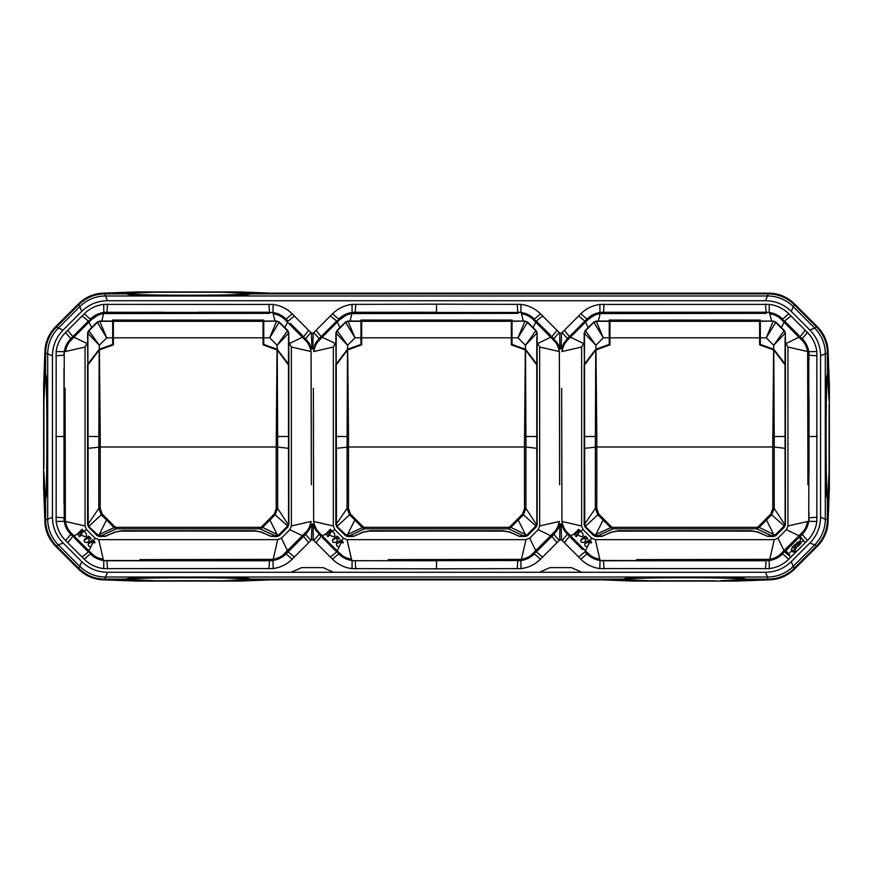 <?xml version="1.0" encoding="UTF-8"?>
<svg xmlns="http://www.w3.org/2000/svg" width="873" height="873" viewBox="0 0 873 873"><rect width="100%" height="100%" fill="white"/><g stroke="black" fill="none" stroke-linecap="round" stroke-linejoin="round"><path stroke-width="1.31" d="M43.65 488.236L43.65 384.764L44.839 352.757L45.298 373.557C47.426 369.639 47.426 503.361 45.298 499.443L43.934 472.075L45.298 499.443L45.298 520.057A36.731 36.721 157.5 0 0 56.047 546.018L55.588 546.203C48.572 538.979 44.992 530.326 44.839 520.243L43.65 488.236M768.535 293.121L768.338 293.579C778.421 293.732 787.064 297.311 794.299 304.339L794.485 303.88C787.26 296.853 778.607 293.273 768.535 293.121L270.019 293.121L239.955 291.931L136.483 291.931L104.465 293.121C94.393 293.273 85.74 296.853 78.515 303.88L55.588 326.797C48.572 334.021 44.992 342.674 44.839 352.757M644.034 577.02L627.654 577.959L621.838 579.421L649.206 580.774L716.406 580.807L649.206 580.774L621.838 579.421L251.162 579.421C251.871 578.537 221.862 577.751 188.219 577.773C154.565 577.751 124.566 578.537 125.276 579.421L156.594 580.807L223.794 580.774L152.644 580.774L125.276 579.421L104.662 579.421A36.731 36.721 112.5 0 1 78.701 568.661L78.515 569.12C85.74 576.147 94.393 579.727 104.465 579.879L136.483 581.069L239.955 581.069L270.019 579.879L602.981 579.879L633.045 581.069L736.517 581.069L768.535 579.879C778.607 579.727 787.26 576.147 794.485 569.12L817.412 546.203C824.428 538.979 828.008 530.326 828.161 520.243L829.35 488.236L829.35 384.764L828.161 352.757L827.397 373.557L829.066 400.925L827.702 373.557C825.574 369.661 825.574 503.339 827.702 499.443L829.066 472.075L827.702 499.443L827.702 520.057C827.549 530.129 823.97 538.783 816.953 546.018L794.299 568.661A36.731 36.721 -112.5 0 1 768.338 579.421L747.725 579.115L720.356 580.774L747.725 579.421L741.919 577.959L725.539 577.02M43.901 468.124L43.934 400.925L45.298 373.557L43.934 400.925L43.901 468.124M147.461 295.98L131.081 295.041L125.276 293.579L152.644 292.226L223.794 292.226L152.644 292.226L125.276 293.579L104.662 293.579A36.731 36.721 67.5 0 0 78.701 304.339L56.047 326.982C49.03 334.217 45.451 342.871 45.298 352.943M768.338 293.579L251.162 293.579L223.794 292.226L251.162 293.885L768.229 293.885L767.356 295.98M829.099 404.876L829.066 472.075L829.099 404.876M223.794 580.774L251.162 579.115L223.794 580.774M78.701 568.661L56.047 546.018M78.515 569.12L55.588 546.203M794.485 303.88L817.412 326.797C824.428 334.021 828.008 342.674 828.161 352.757M794.299 304.339L816.953 326.982A36.731 36.721 -22.5 0 1 827.702 352.943M125.276 293.579C124.403 294.463 154.576 295.249 188.219 295.227C221.851 295.249 252.024 294.463 251.162 293.579M621.838 579.421C620.976 578.537 651.149 577.751 684.781 577.773C718.424 577.751 748.598 578.537 747.725 579.421M517.831 312.261L518.999 312.294M544.752 329.503L530.391 315.939M529.573 315.437L524.946 313.385M355.169 312.261L436.5 312.261L436.5 304.164L520.995 304.382C528.547 305.321 535.029 308.464 540.463 313.8L542.602 315.928L536.328 321.078L543.53 328.281M542.602 315.928L557.007 330.343L551.867 336.618L558.131 344.453M557.007 330.343L559.779 333.126L559.822 348.731L561.459 348.731L560.171 349.004L561.459 348.731L567.417 338.626L563.914 343.089M563.74 343.384L563.358 344.071M562.147 346.701L563.958 343.024M559.779 333.126L561.514 333.126L561.121 349.004L567.406 338.637L576.3 329.732M577.959 328.084L587.038 319.005M587.136 318.907L591.021 315.851M590.235 316.364L600.013 312.523L599.816 304.437L769.277 304.382C776.828 305.321 783.321 308.464 788.745 313.8L807.481 332.537C812.698 337.84 815.819 344.169 816.844 351.524L816.844 521.476C815.819 528.831 812.698 535.16 807.481 540.463L788.745 559.2C783.321 564.536 776.828 567.679 769.277 568.618L599.816 568.563C592.451 567.537 586.121 564.416 580.818 559.2L561.514 539.874L559.779 539.874L559.822 524.269L561.459 524.269L560.171 523.996L561.459 524.269L567.417 534.374L563.914 529.911M603.527 312.261L766.036 312.261L603.472 312.261L600.013 312.523L603.472 312.261L600.013 312.523L588.249 317.881M793.033 329.503L778.683 315.939M777.854 315.437L773.238 313.385M790.883 315.928L784.609 321.078L791.811 328.281M806.303 344.246L806.685 344.999M809.02 360.211L808.758 351.732L816.844 351.524M809.02 355.115L808.965 353.576M809.02 437.919L809.02 435.081M809.02 428.938L809.02 407.735M809.02 444.062L809.02 465.265M809.02 512.789L808.758 521.268L816.844 521.476M809.02 517.885L808.965 519.424M806.303 528.754L806.685 528.001M806.947 527.445L802.167 534.374L793.033 543.497M791.811 544.719L778.683 557.061M777.286 557.891L774.056 559.342M769.288 560.521L773.238 559.615M767.432 560.695L769.189 560.531L769.277 568.618M681.005 560.739L600.013 560.477L599.816 568.563M587.136 554.093L591.021 557.149M576.3 543.268L577.959 544.916M563.74 529.616L563.358 528.929M562.147 526.299L561.743 525.208M544.752 543.497L553.875 534.374L558.131 528.547M543.53 544.719L530.391 557.061M529.005 557.891L525.764 559.342M519.151 560.695L517.831 560.739M354.001 560.706L436.5 560.739L436.5 568.836L520.995 568.618C528.547 567.679 535.029 564.536 540.463 559.2L559.779 539.874M328.248 543.497L342.609 557.061M343.427 557.563L348.054 559.615M436.5 568.836L352.005 568.618C344.453 567.679 337.971 564.536 332.537 559.2L330.398 557.072L336.672 551.922L329.47 544.719M330.398 557.072L315.993 542.657L321.133 536.382L319.125 534.374L313.178 524.269L311.541 524.269L305.583 534.374L309.086 529.911M309.26 529.616L309.642 528.929M310.853 526.299L311.257 525.208M309.042 529.976L311.115 525.611L305.594 534.363L296.7 543.268M295.041 544.916L285.962 553.995M285.864 554.093L281.979 557.149M282.765 556.636L272.987 560.477L273.184 568.563L103.723 568.618C96.172 567.679 89.679 564.536 84.255 559.2L65.519 540.463C60.302 535.16 57.181 528.831 56.156 521.476L56.156 351.524C57.181 344.169 60.302 337.84 65.519 332.537L84.255 313.8C89.679 308.464 96.172 305.321 103.723 304.382L273.184 304.437C280.549 305.463 286.879 308.584 292.182 313.8L311.486 333.126L311.879 349.004L305.583 338.626L309.086 343.089M105.72 560.706L162.4 560.739M197.811 560.739L268.317 560.739M79.967 543.497L94.317 557.061M95.146 557.563L99.762 559.615M82.117 557.072L88.391 551.922L81.189 544.719M66.697 528.754L66.315 528.001M67.712 542.657L72.852 536.382L70.833 534.374C67.21 530.686 65.006 526.321 64.242 521.268L63.98 517.809L64.242 521.268L56.156 521.476M63.98 517.885L64.035 519.424M63.98 481.743L63.98 465.691M63.98 391.257L63.98 407.309M63.98 355.115L64.035 353.576M66.697 344.246L66.315 344.999M63.98 467.066L64.242 351.732L63.98 355.191L64.242 351.732L56.156 351.524M66.053 345.555L70.833 338.626L79.967 329.503M81.189 328.281L94.317 315.939M95.146 315.437L99.762 313.385M162.4 312.261L105.72 312.294M197.811 312.261L268.317 312.261M106.964 312.261L272.987 312.523L273.184 304.437M285.864 318.907L281.979 315.851M296.7 329.732L295.041 328.084M309.26 343.384L309.642 344.071M310.853 346.701L311.257 347.792M436.5 304.164L352.005 304.382C344.453 305.321 337.971 308.464 332.537 313.8L313.221 333.126L312.829 349.004L311.541 348.731M312.829 349.004L311.879 349.004M328.248 329.503L319.125 338.626L314.869 344.453M329.47 328.281L342.609 315.939M343.995 315.109L347.236 313.658M519.151 312.305L520.897 312.469L520.995 304.382M540.463 313.8L534.374 319.125C530.664 315.459 526.168 313.232 520.897 312.469C526.19 313.243 530.675 315.469 534.374 319.125C530.577 315.393 526.081 313.178 520.897 312.469L352.103 312.469L352.005 304.382M550.754 335.505L544.927 329.678M543.257 328.008L538.565 323.316M556.232 341.387L558.502 345.217M570.527 335.505L576.344 329.688M578.002 328.03L582.629 323.403M685.829 312.261L648.977 312.261M766.036 312.261L769.178 312.469C774.471 313.243 778.956 315.469 782.655 319.125C778.945 315.459 774.449 313.232 769.189 312.469L769.277 304.382M799.035 335.505L793.208 329.678M791.538 328.008L786.846 323.316M805.288 330.343L800.148 336.618L806.947 345.555M804.426 341.267L805.517 342.86M805.844 343.416L806.543 344.704M809.02 474.235L809.02 398.765M809.02 474.203L808.758 351.732C807.994 346.679 805.79 342.314 802.156 338.626L807.481 332.537M809.02 398.797L808.758 521.268L809.02 517.809L817.128 517.198M804.426 531.733L805.517 530.14M805.844 529.584L806.543 528.296M799.035 537.495L793.208 543.322M791.538 544.992L786.846 549.684M782.601 553.929L778.159 557.389M685.829 560.739L648.977 560.739M578.624 557.007L584.899 551.867L587.038 553.995M590.235 556.636L600.013 560.477L588.249 555.119M570.527 537.495L576.344 543.312M578.002 544.97L582.629 549.597M564.285 542.668L569.425 536.382L561.885 525.611L563.958 529.976M556.232 531.613L558.502 527.783M550.754 537.495L544.927 543.322M543.257 544.992L538.565 549.684M534.309 553.929L529.867 557.389M525.219 559.528L521.006 560.521M355.169 560.739L520.897 560.531L520.995 568.618M353.849 560.695L352.103 560.531L352.005 568.618M332.537 559.2L338.626 553.875C342.336 557.541 346.832 559.768 352.103 560.531C346.81 559.757 342.325 557.531 338.626 553.875C342.423 557.607 346.919 559.822 352.103 560.531L355.246 560.739M322.246 537.495L328.073 543.322M329.743 544.992L334.435 549.684M316.768 531.624L314.487 527.772M315.993 542.657L313.221 539.874L313.178 524.269L311.541 524.269M302.473 537.495L296.656 543.312M294.998 544.97L290.371 549.597M105.568 560.695L269.528 560.739L272.987 560.477L269.528 560.739L272.987 560.477L284.751 555.119M106.964 560.739L269.473 560.739L103.822 560.531C98.529 559.757 94.044 557.531 90.345 553.875C94.055 557.541 98.551 559.768 103.811 560.531L103.723 568.618M73.965 537.495L79.792 543.322M81.462 544.992L86.154 549.684M68.574 531.733L67.483 530.14M67.156 529.584L66.457 528.296M63.98 504.059L63.98 482.824M63.98 368.941L63.98 390.176M63.98 405.934L63.98 436.5L55.872 436.5M68.574 341.267L67.483 342.86M67.156 343.416L66.457 344.704M73.965 335.505L79.792 329.678M81.462 328.008L86.154 323.316M105.568 312.305L103.811 312.469C98.529 313.243 94.044 315.469 90.345 319.125C94.055 315.459 98.551 313.232 103.811 312.469L103.723 304.382M294.376 315.993L288.101 321.133L285.962 319.005M282.765 316.364L271.307 312.338M302.473 335.505L296.656 329.688M294.998 328.03L290.371 323.403M308.715 330.332L303.575 336.618L311.115 347.389L309.042 343.024M316.768 341.376L314.498 345.206M322.246 335.505L328.073 329.678M329.743 328.008L334.435 323.316M338.691 319.071L343.133 315.611M347.781 313.472L351.994 312.479M353.849 312.305L347.814 313.462M147.461 577.02L131.081 577.959L125.276 579.115L104.771 579.115C94.71 578.963 86.056 575.383 78.832 568.367L56.352 545.876C49.335 538.652 45.756 530.009 45.603 519.937L47.699 519.075M228.966 577.02L245.346 577.959L251.162 579.115L621.838 579.115M793.295 566.271L794.168 568.367C786.944 575.383 778.29 578.963 768.229 579.115L747.735 579.115M794.168 568.367L816.648 545.876L814.553 545.014M825.301 477.258L826.24 493.627L827.397 499.443L827.397 519.937C827.244 530.009 823.665 538.652 816.648 545.876M768.229 293.885C778.29 294.037 786.944 297.617 794.168 304.633L816.648 327.124C823.665 334.348 827.244 342.991 827.397 353.063L827.397 373.557L826.24 379.373L825.301 395.753M125.276 293.885L104.771 293.885C94.71 294.037 86.056 297.617 78.832 304.633L56.352 327.124C49.335 334.348 45.756 342.991 45.603 353.063L45.603 373.557L46.76 379.373L47.699 395.753M228.966 295.98L245.346 295.041L251.162 293.885M47.699 477.258L46.76 493.627L45.603 499.443L45.603 519.937M269.528 312.261L268.917 304.164M106.91 312.261L103.822 312.469L106.91 312.261L107.521 304.164M767.476 577.02A37.092 36.721 67.5 0 0 793.219 566.359L814.64 544.927A37.092 36.721 22.5 0 0 825.301 519.184L825.301 353.816A37.092 36.721 157.5 0 0 814.64 328.073L793.219 306.641A37.092 36.721 112.5 0 0 767.476 295.98L105.524 295.98A37.092 36.721 67.5 0 0 79.781 306.641L58.36 328.073A37.092 36.721 22.5 0 0 47.699 353.816L47.699 519.184A37.092 36.721 157.5 0 0 58.36 544.927L79.781 566.359A37.092 36.721 112.5 0 0 105.524 577.02L767.476 577.02L765.512 572.273L581.822 572.273L571.411 567.636L549.87 567.636L539.492 572.273L581.822 572.273M765.512 572.273C775.497 572.131 784.085 568.574 791.254 561.612L809.893 542.962C816.866 535.793 820.413 527.216 820.555 517.22L825.301 519.184M767.476 295.98L765.512 300.727C775.497 300.869 784.085 304.426 791.254 311.388L809.893 330.038C816.866 337.207 820.413 345.784 820.555 355.78L820.555 517.22M765.512 300.727L107.488 300.727C97.503 300.869 88.915 304.426 81.746 311.388L63.107 330.038C56.134 337.207 52.587 345.784 52.445 355.78L52.445 517.22C52.587 527.216 56.134 535.793 63.107 542.962L58.36 544.927M79.781 566.359L81.746 561.612L63.107 542.962M81.746 561.612C88.915 568.574 97.503 572.131 107.488 572.273L333.508 572.273L323.13 567.636L301.589 567.636L291.178 572.273M539.492 572.273L333.508 572.273M313.221 539.874L311.486 539.874L292.182 559.2C286.879 564.416 280.549 567.537 273.184 568.563M313.221 333.126L311.486 333.126M561.514 333.126L580.818 313.8C586.121 308.584 592.451 305.463 599.816 304.437M773.478 559.538L769.189 560.531C774.362 559.822 778.858 557.607 782.655 553.875L773.86 559.407M600.013 312.523C594.96 313.298 590.595 315.491 586.907 319.125L587.114 318.929M355.246 312.261L352.103 312.469C346.919 313.178 342.423 315.393 338.626 319.125L347.432 313.593M311.235 347.749L311.465 348.458M284.751 317.881L272.987 312.523C278.04 313.298 282.405 315.491 286.093 319.125L285.886 318.929M63.98 371.68L63.98 401.285M63.98 501.32L63.98 471.715M65.519 540.463L70.844 534.374L66.053 527.445M269.528 560.739L268.917 568.836M272.987 560.477C278.04 559.702 282.405 557.509 286.093 553.875L285.886 554.071M311.235 525.251L311.465 524.542M312.829 523.996L311.879 523.996L313.178 524.269L319.125 534.374L313.8 540.463M525.186 559.538L520.897 560.531C526.081 559.822 530.577 557.607 534.374 553.875L525.568 559.407M561.765 525.251L561.535 524.542M600.013 560.477L603.472 560.739L600.013 560.477C594.96 559.702 590.595 557.509 586.907 553.875L587.114 554.071M84.255 313.8L90.345 319.125C94.142 315.393 98.638 313.178 103.822 312.469M561.514 539.874L561.121 523.996L560.171 523.996M559.2 540.463L553.875 534.374L559.822 524.269M557.007 542.657L551.867 536.382L536.328 551.922L542.602 557.072M355.802 568.836L355.191 560.739L352.103 560.531M311.486 539.874L311.879 523.996M308.715 542.668L303.575 536.382L288.101 551.867L294.376 557.007M84.255 559.2L90.345 553.875C94.142 557.607 98.638 559.822 103.822 560.531M63.98 436.5L64.242 521.268M65.519 332.537L70.844 338.626C67.21 342.314 65.006 346.679 64.242 351.732M67.712 330.343L72.852 336.618L88.391 321.078L82.117 315.928M313.8 332.537L319.125 338.626L313.178 348.731M315.993 330.343L321.133 336.618L336.672 321.078L330.398 315.928M517.198 304.164L517.809 312.261L520.897 312.469M559.2 332.537L553.875 338.626L559.822 348.731M561.121 349.004L560.171 349.004M564.285 330.332L569.425 336.618L584.899 321.133L578.624 315.993M788.745 313.8L782.655 319.125C778.858 315.393 774.362 313.178 769.178 312.469M809.02 355.246L808.758 351.732M807.481 540.463L802.156 534.374C805.79 530.686 807.994 526.321 808.758 521.268M805.288 542.657L800.148 536.382L784.609 551.922L790.883 557.072M802.996 541.402L803.76 540.638L800.345 537.222L799.581 537.986L800.77 539.176C799.373 541.98 800.05 542.657 802.822 541.227L802.996 541.402M797.486 542.482L799.155 541.5L801.021 543.366L800.312 544.086L798.882 542.657L798.315 543.224L799.744 544.643L798.948 545.439L796.503 542.984L797.486 542.482M798.02 546.367L798.664 545.723L796.874 543.923L794.801 544.621L796.307 544.785C795.238 547.033 795.772 547.513 797.889 546.236L798.02 546.367M794.474 544.959L793 546.422L795.489 548.91L796.22 548.168L794.474 544.959M792.782 551.943C795.128 552.205 795.914 551.299 795.107 549.226L792.662 546.771L792.117 547.775C790.72 550.656 791.407 551.31 794.157 549.728L792.782 551.943M791.669 551.19L789.836 552.576L791.669 551.19M786.311 551.256L789.716 554.671L788.919 555.468L785.504 552.063L786.311 551.256M765.479 568.836L766.09 560.739L603.527 560.739M288.625 364.576L288.832 342.314L291.375 347.028L291.375 525.972L289.836 529.682L281.401 538.128L277.69 539.656L98.747 539.656L95.037 538.128L86.591 529.682L85.052 525.972L85.052 347.028L87.595 342.314L87.802 364.576M263.755 320.053L112.682 320.053L112.682 321.319L112.682 320.053L263.755 320.053L263.755 345.119M98.038 557.825L103.265 559.353C98.562 558.534 94.6 556.505 91.359 553.286L71.433 533.348C68.192 530.097 66.173 526.124 65.366 521.454L65.093 388.256M77.304 534.112L77.828 534.898L82.771 529.955L82.117 529.3L77.304 534.112L73.899 535.826L69.578 531.242M91.032 546.553C88.555 546.618 87.704 545.429 88.489 542.962L89.177 543.552L90.137 542.679L89.646 542.035L92.658 539.972L95.124 542.428L94.535 543.006L92.571 541.042L90.967 542.1L92.625 543.268L88.893 550.819L73.899 535.826M86.285 538.827L85.336 539.7L84.648 539.121C82.073 545.581 93.466 541.216 87.125 538.248L88.719 537.19L90.694 539.165L91.272 538.586L88.817 536.12L85.794 538.183L86.285 538.827M83.928 531.1L85.794 532.966C87.398 536.186 86.438 537.19 82.913 535.957L81.647 534.691L79.629 536.699L78.974 536.044L83.928 531.1M309.544 526.681L311.072 521.454C310.242 526.157 308.224 530.118 305.004 533.348L285.067 553.286C281.815 556.527 277.843 558.545 273.173 559.353L139.975 559.626M276.152 314.345L273.173 313.647C277.865 314.466 281.837 316.495 285.067 319.714L305.004 339.652C308.234 342.903 310.264 346.876 311.072 351.546L311.334 484.744M263.755 321.319L276.828 321.068L279.305 322.093L287.784 330.561L288.81 333.017L288.832 342.314M288.81 333.017L288.832 364.652M288.548 363.561L286.038 361.979M87.9 337.36L87.889 363.561L87.9 333.3L88.915 330.834L97.383 322.344L99.849 321.319L112.682 321.319L112.682 337.807L106.746 337.807L99.609 321.068L101.737 321.068L103.636 313.593L269.735 313.374M99.609 321.068L97.132 322.093L91.654 327.55L88.642 330.561L87.616 333.017L99.304 345.261L99.38 349.222L112.682 344.42L112.682 337.807M112.682 344.42L112.682 345.119M87.955 363.463L90.388 361.979M87.889 363.561L87.595 364.652M87.616 333.017L87.595 342.314M66.894 346.319L65.366 351.546C66.184 346.843 68.203 342.882 71.433 339.652L91.359 319.714C94.6 316.452 98.693 314.411 103.636 313.593L101.966 313.898M85.052 525.972L65.366 521.454L65.093 414.086M67.679 528.296L66.141 524.684M88.893 550.819L93.651 555.272M96.401 557.029L97.732 557.683M277.69 539.656L273.173 559.353L165.794 559.626M306.99 531.057L282.961 555.13M280.015 557.039L276.403 558.578M308.747 528.307L309.402 526.986M291.375 347.028L311.072 351.546L311.334 458.903M285.067 319.714L306.849 341.758M308.758 344.704L310.297 348.316M263.755 344.42L277.221 349.298L277.123 345.261L288.537 333.3L287.664 330.987M277.047 349.222L277.123 345.261L269.692 337.807L276.577 321.319L279.054 322.344L287.512 330.834L288.57 333.257M276.828 321.068L275.039 321.068L273.173 313.647M288.537 337.36L288.472 363.463M277.221 349.298L287.282 362.437M263.755 321.068L275.039 321.068M112.682 321.068L101.737 321.068M99.38 349.222L99.304 345.261L106.746 337.807L97.132 322.093M99.206 349.298L89.144 362.437M87.857 333.257L88.762 330.987M74.958 336.116L91.359 319.714L97.634 315.36M86.591 343.318L73.899 337.185L69.436 341.943M67.679 344.693L67.025 346.014M105.753 313.396L106.692 313.374M112.115 313.374L189.397 313.374M278.072 315.033L277.243 314.716M279.305 322.093L269.692 337.807L263.755 337.807M287.49 330.845L277.123 345.261M88.937 330.845L99.304 345.261M288.472 364.161L288.559 524.346L287.162 526.43L287.817 527.085L288.832 524.618L288.832 365.351L277.243 350.008L263.046 344.868L263.046 321.319L113.381 321.319L263.046 321.319M287.817 527.085L279.36 535.575L276.883 536.6L271.405 536.338M105.022 536.338L115.356 532.094L120.681 531.133L188.219 531.068L255.756 531.133L261.082 532.094L270.946 536.317L261.714 532.104L254.556 530.708L121.882 530.708L114.723 532.104L105.546 536.295L99.555 536.6L97.078 535.575L88.61 527.085L87.595 524.618L87.595 365.351L99.195 350.008L98.791 446.998L276.195 446.987L277.036 349.909M288.832 524.618L287.555 526.812L276.883 536.6M87.889 364.259L87.867 524.346L88.882 526.812L97.34 535.302L100.537 536.131L99.555 536.6M87.867 436.5L100.242 436.5L99.391 349.909L113.381 344.868L113.381 321.319M288.145 524.542L277.647 508.413L276.217 508.435L274.297 514.001L261.518 526.866L260.154 527.336L260.154 528.842L262.326 527.652L269.921 520.024L269.102 519.228M288.548 364.259L288.559 436.5L277.647 436.5L277.647 508.413L275.126 514.808L287.992 526.266M287.162 526.43L278.694 534.909L279.36 535.575M278.694 534.909L275.442 535.913L277.112 534.451L278.64 535.673M276.916 535.957L270.39 536.131M97.787 535.673L97.962 535.094L99.511 535.957M275.442 535.913L260.154 528.842L116.273 528.842L100.984 535.913L99.315 534.451L106.517 520.024L114.101 527.652L114.909 526.866L116.273 527.336L116.273 528.842L114.101 527.652L97.962 535.094L88.435 526.266M87.595 524.618L88.282 524.542L89.057 526.146L102.13 514.001L100.209 508.435L100.242 436.5M88.282 524.542L87.867 523.953M87.966 364.161L88.184 523.953L98.78 508.413L101.312 514.808L106.517 520.024L107.324 519.228L102.13 514.001M276.195 436.5L277.647 436.5L277.243 350.008M274.297 514.001L275.126 514.808L269.921 520.024L277.112 534.451L261.518 526.866M100.209 508.435L98.78 508.413L98.791 446.998M114.909 526.866L107.324 519.228M536.917 364.576L537.124 342.314L539.656 347.028L539.656 525.972L538.128 529.682L529.682 538.128L525.972 539.656L347.028 539.656L343.318 538.128L334.872 529.682L333.344 525.972L333.344 347.028L335.876 342.314L336.083 364.576M512.036 320.053L360.964 320.053L360.964 321.319L360.964 320.053L512.036 320.053L512.036 345.119M346.319 557.825L351.546 559.353C346.843 558.534 342.882 556.505 339.652 553.286L319.714 533.348C316.473 530.097 314.455 526.124 313.647 521.454L313.374 388.256M325.585 534.112L326.109 534.898L331.063 529.955L330.409 529.3L325.585 534.112L322.181 535.826L317.87 531.242M339.313 546.553C336.836 546.618 335.996 545.429 336.771 542.962L337.469 543.552L338.418 542.679L337.927 542.035L340.95 539.972L343.405 542.428L342.827 543.006L340.852 541.042L339.259 542.1L340.906 543.268L337.174 550.819L322.181 535.826M334.577 538.827L333.617 539.7L332.929 539.121C330.354 545.581 341.747 541.216 335.407 538.248L337 537.19L338.975 539.165L339.553 538.586L337.098 536.12L334.075 538.183L334.577 538.827M332.209 531.1L334.075 532.966C335.69 536.186 334.73 537.19 331.194 535.957L329.929 534.691L327.921 536.699L327.266 536.044L332.209 531.1M557.825 526.681L559.353 521.454C558.534 526.157 556.505 530.118 553.286 533.348L533.348 553.286C530.097 556.527 526.124 558.545 521.454 559.353L388.256 559.626M524.444 314.345L521.454 313.647C526.157 314.466 530.118 316.495 533.348 319.714L553.286 339.652C556.527 342.903 558.545 346.876 559.353 351.546L559.626 484.744M512.036 321.319L525.11 321.068L527.587 322.093L536.066 330.561L537.102 333.017L537.124 342.314M537.102 333.017L537.124 364.652M536.83 363.561L534.32 361.979M336.181 337.36L336.17 363.561L336.181 333.3L337.196 330.834L345.664 322.344L348.141 321.319L360.964 321.319L360.964 337.807L355.027 337.807L347.891 321.068L350.029 321.068L351.917 313.593L518.016 313.374M347.891 321.068L345.413 322.093L339.935 327.55L336.934 330.561L335.898 333.017L347.585 345.261L347.661 349.222L360.964 344.42L360.964 337.807M360.964 344.42L360.964 345.119M336.247 363.463L338.68 361.979M336.17 363.561L335.876 364.652M335.898 333.017L335.876 342.314M315.175 346.319L313.647 351.546C314.466 346.843 316.495 342.882 319.714 339.652L339.652 319.714C342.882 316.452 346.974 314.411 351.917 313.593L350.248 313.898M333.344 525.972L313.647 521.454L313.374 414.086M315.961 528.296L314.422 524.684M337.174 550.819L341.943 555.272M344.693 557.029L346.014 557.683M525.972 539.656L521.454 559.353L414.075 559.626M555.272 531.057L531.242 555.13M528.296 557.039L524.684 558.578M557.029 528.307L557.683 526.986M539.656 347.028L559.353 351.546L559.626 458.914M533.348 319.714L555.13 341.758M557.039 344.704L558.578 348.316M512.036 344.42L525.513 349.298L525.415 345.261L536.819 333.3L535.946 330.987M525.339 349.222L525.415 345.261L517.973 337.807L524.859 321.319L527.336 322.344L535.804 330.834L536.862 333.257M525.11 321.068L523.331 321.068L521.454 313.647M536.819 337.36L536.753 363.463M525.513 349.298L535.564 362.437M512.036 321.068L523.331 321.068M360.964 321.068L350.029 321.068M347.661 349.222L347.585 345.261L355.027 337.807L345.413 322.093M347.487 349.298L337.436 362.437M336.138 333.257L337.054 330.987M323.239 336.116L339.652 319.714L345.915 315.36M334.872 343.318L322.181 337.185L317.728 341.943M315.971 344.693L315.317 346.014M354.034 313.396L354.984 313.374M360.407 313.374L437.679 313.374M526.354 315.033L525.535 314.716M527.587 322.093L517.973 337.807L512.036 337.807M535.771 330.845L525.415 345.261M337.229 330.845L347.585 345.261M536.753 364.161L536.84 524.346L535.444 526.43L536.098 527.085L537.124 524.618L537.124 365.351L525.524 350.008L511.338 344.868L511.338 321.319L361.662 321.319L511.338 321.319M536.098 527.085L527.641 535.575L525.164 536.6L519.26 536.317L525.197 535.957L525.164 536.6M519.26 536.317L509.996 532.104L502.837 530.708L370.163 530.708L363.004 532.104L353.74 536.317L347.836 536.6L345.359 535.575L336.902 527.085L335.876 524.618L335.876 365.351L347.476 350.008L347.072 446.998L524.477 446.987L525.328 349.909M537.124 524.618L527.368 535.302L524.182 536.317M336.17 364.259L336.16 524.346L337.164 526.812L345.632 535.302L348.818 536.131L347.836 536.6M336.16 436.5L348.523 436.5L347.672 349.909L361.662 344.868L361.662 321.319M536.437 524.542L525.928 508.413L524.498 508.435L522.589 514.001L509.81 526.866L508.435 527.336L508.435 528.842L510.618 527.652L518.202 520.024L517.383 519.228M536.83 364.259L536.84 436.5L525.928 436.5L525.928 508.413L523.407 514.808L536.273 526.266M535.444 526.43L526.976 534.909L527.641 535.575M518.671 536.131L524.182 536.131L525.393 534.451L526.932 535.673M525.197 535.957L526.976 534.909M353.314 536.338L363.637 532.094L368.963 531.133L436.5 531.068L504.037 531.133L509.363 532.094L519.686 536.338M346.068 535.673L346.243 535.094L347.803 535.957M523.724 535.913L508.435 528.842L364.565 528.842L349.276 535.913L347.607 534.451L354.798 520.024L362.382 527.652L363.19 526.866L364.565 527.336L364.565 528.842L362.382 527.652L346.243 535.094L336.727 526.266M335.876 524.618L336.563 524.542L337.338 526.146L350.411 514.001L348.502 508.435L348.523 436.5M336.563 524.542L336.16 523.953M336.247 364.161L336.465 523.953L347.072 508.413L349.593 514.808L354.798 520.024L355.617 519.228L350.411 514.001M524.477 436.5L525.928 436.5L525.524 350.008M522.589 514.001L523.407 514.808L518.202 520.024L525.393 534.451L509.81 526.866M348.502 508.435L347.072 508.413L347.072 446.998M363.19 526.866L355.617 519.228M785.198 364.576L785.405 342.314L787.948 347.028L787.948 525.972L786.409 529.682L777.963 538.128L774.253 539.656L595.31 539.656L591.599 538.128L583.164 529.682L581.625 525.972L581.625 347.028L584.168 342.314L584.375 364.576M760.318 320.053L609.245 320.053L609.245 321.319L609.245 320.053L760.318 320.053L760.318 345.119M594.6 557.825L599.827 559.353C595.135 558.534 591.163 556.505 587.933 553.286L567.996 533.348C564.766 530.097 562.736 526.124 561.928 521.454L561.666 388.256M573.867 534.112L574.401 534.898L579.345 529.955L578.69 529.3L573.867 534.112L570.473 535.826L566.151 531.242M587.594 546.553C585.128 546.618 584.277 545.429 585.063 542.962L585.75 543.552L586.711 542.679L586.209 542.035L589.231 539.972L591.687 542.428L591.108 543.006L589.133 541.042L587.54 542.1L589.188 543.268L585.456 550.819L570.473 535.826M582.858 538.827L581.909 539.7L581.211 539.121C578.635 545.581 590.039 541.216 583.688 538.248L585.292 537.19L587.267 539.165L587.845 538.586L585.379 536.12L582.367 538.183L582.858 538.827M580.49 531.1L582.356 532.966C583.972 536.186 583.011 537.19 579.476 535.957L578.21 534.691L576.202 536.699L575.547 536.044L580.49 531.1M806.106 526.681L807.634 521.454C806.816 526.157 804.797 530.118 801.567 533.348L781.641 553.286C778.378 556.527 774.416 558.545 769.735 559.353L636.537 559.626M772.725 314.345L769.735 313.647C774.438 314.466 778.4 316.495 781.641 319.714L801.567 339.652C804.808 342.903 806.827 346.876 807.634 351.546L807.907 484.744M760.318 321.319L773.402 321.068L775.879 322.093L784.358 330.561L785.384 333.017L785.405 342.314M785.384 333.017L785.405 364.652M785.111 363.561L782.612 361.979M584.463 337.36L584.452 363.561L584.463 333.3L585.488 330.834L593.946 322.344L596.423 321.319L609.245 321.319L609.245 337.807L603.308 337.807L596.172 321.068L598.311 321.068L600.198 313.593L766.308 313.374M596.172 321.068L593.695 322.093L588.216 327.55L585.216 330.561L584.19 333.017L595.877 345.261L595.953 349.222L609.245 344.42L609.245 337.807M609.245 344.42L609.245 345.119M584.528 363.463L586.962 361.979M584.452 363.561L584.168 364.652M584.19 333.017L584.168 342.314M563.456 346.319L561.928 351.546C562.758 346.843 564.776 342.882 567.996 339.652L587.933 319.714C591.174 316.452 595.255 314.411 600.198 313.593L598.529 313.898M581.625 525.972L561.928 521.454L561.666 414.042M564.242 528.296L562.703 524.684M585.456 550.819L590.224 555.272M592.974 557.029L594.295 557.683M774.253 539.656L769.735 559.353L662.367 559.626M803.564 531.057L779.534 555.13M776.588 557.039L772.965 558.578M805.321 528.307L805.975 526.986M787.948 347.028L807.634 351.546L807.907 458.914M781.641 319.714L803.422 341.758M805.321 344.704L806.859 348.316M760.318 344.42L773.794 349.298L773.696 345.261L785.1 333.3L784.238 330.987M773.62 349.222L773.696 345.261L766.254 337.807L773.151 321.319L775.617 322.344L784.085 330.834L785.143 333.257M773.402 321.068L771.612 321.068L769.735 313.647M785.1 337.36L785.045 363.463M773.794 349.298L783.856 362.437M760.318 321.068L771.612 321.068M609.245 321.068L598.311 321.068M595.953 349.222L595.877 345.261L603.308 337.807L593.695 322.093M595.779 349.298L585.718 362.437M584.43 333.257L585.336 330.987M571.52 336.116L587.933 319.714L594.197 315.36M564.253 344.693L563.598 346.014M567.996 339.652L570.462 337.185L583.164 343.318M602.315 313.396L603.265 313.374M608.688 313.374L685.96 313.374M774.635 315.033L773.816 314.716M775.879 322.093L766.254 337.807L760.318 337.807M784.063 330.845L773.696 345.261M585.51 330.845L595.877 345.261M785.034 364.161L785.133 524.346L783.725 526.43L784.39 527.085L785.405 524.618L785.405 365.351L773.805 350.008L759.619 344.868L759.619 321.319L609.954 321.319L759.619 321.319M784.39 527.085L775.922 535.575L773.445 536.6L767.978 536.338M601.595 536.338L611.918 532.094L617.244 531.133L684.781 531.068L752.319 531.133L757.644 532.094L767.52 536.317L758.277 532.104L751.118 530.708L618.444 530.708L611.286 532.104L602.119 536.295L596.117 536.6L593.64 535.575L585.183 527.085L584.168 524.618L584.168 365.351L595.757 350.008L595.353 446.998L772.758 446.987L773.609 349.909M785.405 524.618L775.66 535.302L773.445 536.6M584.452 364.259L584.441 524.346L585.445 526.812L593.913 535.302L597.099 536.131L596.117 536.6M584.441 436.5L596.805 436.5L595.964 349.909L609.943 344.868L609.954 321.319M784.718 524.542L774.22 508.413L772.791 508.435L770.87 514.001L758.091 526.866L756.727 527.336L756.727 528.842L758.899 527.652L766.483 520.024L765.676 519.228M785.111 364.259L785.133 436.5L774.209 436.5L774.22 508.413L771.688 514.808L784.565 526.266M783.725 526.43L775.257 534.909L775.922 535.575M775.257 534.909L772.016 535.913L773.685 534.451L775.213 535.673M773.489 535.957L766.952 536.131M594.349 535.673L594.535 535.094L596.084 535.957M772.016 535.913L756.727 528.842L612.846 528.842L597.558 535.913L595.888 534.451L603.079 520.024L610.674 527.652L611.482 526.866L612.846 527.336L612.846 528.842L610.674 527.652L594.535 535.094L585.008 526.266M584.168 524.618L584.855 524.542L585.619 526.146L598.703 514.001L596.783 508.435L596.805 436.5M584.855 524.542L584.441 523.953M584.528 364.161L584.746 523.953L595.353 508.413L597.874 514.808L603.079 520.024L603.898 519.228L598.703 514.001M772.758 436.5L774.209 436.5L773.805 350.008M770.87 514.001L771.688 514.808L766.483 520.024L773.685 534.451L758.091 526.866M596.783 508.435L595.353 508.413L595.353 446.998M611.482 526.866L603.898 519.228M768.229 579.115L767.356 577.02M104.771 579.115L105.644 577.02M825.301 519.075L827.397 519.937M827.397 353.063L825.301 353.925M816.648 327.124L814.553 327.986M794.168 304.633L793.295 306.729M104.771 293.885L105.644 295.98M78.832 304.633L79.705 306.729M56.352 327.124L58.447 327.986M45.603 353.063L47.699 353.925M58.447 545.014L56.352 545.876M78.832 568.367L79.705 566.271M105.524 577.02L107.488 572.273M791.254 561.612L793.219 566.359M814.64 544.927L809.893 542.962M825.301 353.816L820.555 355.78M814.64 328.073L809.893 330.038M793.219 306.641L791.254 311.388M105.524 295.98L107.488 300.727M79.781 306.641L81.746 311.388M58.36 328.073L63.107 330.038M47.699 353.816L52.445 355.78M47.699 519.184L52.445 517.22M534.374 553.875L540.463 559.2M517.809 560.739L517.198 568.836M305.583 534.374L310.919 540.463M286.093 553.875L292.182 559.2M106.91 560.739L107.521 568.836M63.98 517.809L55.872 517.198M63.98 355.191L55.872 355.802M286.093 319.125L292.182 313.8M305.583 338.626L310.919 332.537M338.626 319.125L332.537 313.8M355.191 312.261L355.802 304.164M567.417 338.626L562.081 332.537M586.907 319.125L580.818 313.8M603.472 312.261L604.083 304.164M766.09 312.261L765.479 304.164M809.02 355.191L817.128 355.802M809.02 436.5L817.128 436.5M782.655 553.875L788.745 559.2M603.472 560.739L604.083 568.836M586.907 553.875L580.818 559.2M567.417 534.374L562.081 540.463M85.052 347.028L65.366 351.546M86.591 529.682L79.869 532.857M95.037 538.128L93.695 541.009M93.324 541.795L92.625 543.268M98.747 539.656L103.265 559.353M281.401 538.128L287.544 550.819M289.836 529.682L302.538 535.826M291.375 525.972L311.072 521.454M289.836 343.318L302.527 337.174M284.838 327.604L287.544 322.181M91.654 327.55L88.959 322.115M288.559 436.5L288.559 523.953M270.979 536.317L275.901 536.317M105.447 536.317L100.537 536.317M97.743 534.909L97.078 535.575M89.275 526.43L88.61 527.085M277.647 446.998L288.559 448.34M106.048 536.131L100.984 535.913M87.878 448.34L100.242 447.052M263.046 337.807L113.381 337.807M276.195 447.052L276.217 508.435M116.273 527.336L260.154 527.336M269.582 520.363L268.764 519.566M106.855 520.363L107.674 519.566M333.344 347.028L313.647 351.546M334.872 529.682L328.15 532.857M343.318 538.128L341.976 541.009M341.605 541.795L340.906 543.268M347.028 539.656L351.546 559.353M529.682 538.128L535.826 550.819M538.128 529.682L550.819 535.826M539.656 525.972L559.353 521.454M538.128 343.318L550.819 337.174M533.119 327.604L535.826 322.181M339.935 327.55L337.24 322.115M536.84 436.5L536.84 523.953M353.74 536.317L348.818 536.317M346.024 534.909L345.359 535.575M337.556 526.43L336.902 527.085M525.928 446.998L536.84 448.34M354.329 536.131L349.276 535.913M336.16 448.34L348.523 447.052M511.338 337.807L361.662 337.807M524.477 447.052L524.498 508.435M364.565 527.336L508.435 527.336M517.864 520.363L517.045 519.566M355.136 520.363L355.955 519.566M581.625 347.028L561.928 351.546M583.164 529.682L576.442 532.857M591.599 538.128L590.268 541.009M589.897 541.795L589.188 543.268M595.31 539.656L599.827 559.353M777.963 538.128L784.107 550.819M786.409 529.682L799.101 535.826M787.948 525.972L807.634 521.454M786.409 343.318L799.101 337.174M781.4 327.604L784.107 322.181M588.216 327.55L585.532 322.115M785.133 436.5L785.133 523.953M767.553 536.317L772.463 536.317M602.021 536.317L597.099 536.317M594.306 534.909L593.64 535.575M585.838 526.43L585.183 527.085M774.209 446.998L785.122 448.34M602.61 536.131L597.558 535.913M584.441 448.34L596.805 447.052M759.619 337.807L609.954 337.807M772.758 447.052L772.791 508.435M612.846 527.336L756.727 527.336M766.145 520.363L765.326 519.566M603.418 520.363L604.236 519.566"/></g></svg>
